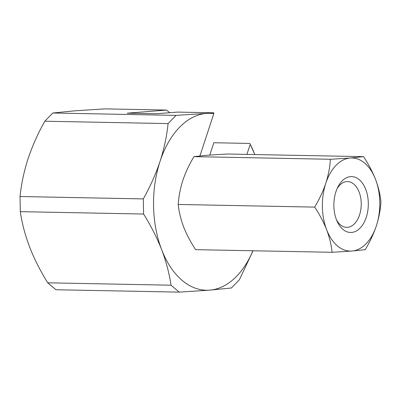 <?xml version="1.0" encoding="UTF-8"?>
<svg xmlns="http://www.w3.org/2000/svg" width="401" height="401" viewBox="0 0 401 401"><rect width="100%" height="100%" fill="white"/><g stroke="black" fill="none" stroke-linecap="round" stroke-linejoin="round"><path stroke-width="0.6" d="M143.312 198.906C150.235 186.53 155.819 174.009 160.059 161.337A88.486 54.536 91.1 0 0 161.668 249.703C166.225 261.738 169.337 273.572 171.011 285.201L47.749 282.82C40.401 271.051 34.376 259.161 29.669 247.156C25.118 235.121 22 223.287 20.326 211.658L143.588 214.039L143.312 198.906L20.05 196.525C21.303 184.039 23.97 171.463 28.06 158.786C32.351 146.009 37.935 133.488 44.807 121.217L52.757 113.012L74.481 110.856L104.942 108.871L166.57 110.064L169.713 112.706M20.326 211.658L20.05 196.525M143.588 214.039C150.936 225.808 156.961 237.698 161.668 249.703A88.486 54.536 91.1 0 0 209.698 290.144L231.422 287.988L239.372 279.783L253.061 250.77M166.57 110.064L127.227 113.182L156.555 113.749L177.437 112.095L213.713 112.796L213.828 113.628A88.486 54.536 91.1 0 0 206.48 113.408L176.019 115.393L52.757 113.012M176.019 115.393L168.069 123.598L44.807 121.217M171.011 285.201L179.237 292.128L55.975 289.748L47.749 282.82M179.237 292.128L209.698 290.144A88.486 54.536 91.1 0 0 252.921 250.765M254.51 153.844A88.486 54.536 91.1 0 0 250.229 144.275L254.51 153.844A88.486 54.536 91.1 0 1 254.775 154.55M209.783 155.072L213.838 142.741L250.114 143.443M213.828 113.628L199.924 155.929M213.713 112.796L206.48 113.408A88.486 54.536 91.1 0 0 160.059 161.337C164.169 148.555 166.841 135.979 168.069 123.598M246.906 154.395L250.229 144.275M363.532 156.651L227.086 154.014L207.242 155.267L193.949 156.641L330.394 159.277L350.238 158.029L363.532 156.651C368.469 164.069 372.464 171.623 375.516 179.312C378.399 187.011 380.208 194.525 380.95 201.843C380.494 209.623 378.96 217.618 376.364 225.818A46.571 28.702 91.1 0 0 375.516 179.312A46.571 28.702 91.1 0 0 350.238 158.029A46.571 28.702 91.1 0 0 325.807 183.252A46.571 28.702 91.1 0 0 326.655 229.763C323.597 222.054 319.602 214.5 314.67 207.101L178.224 204.465C178.976 211.803 180.786 219.317 183.658 227.001C186.716 234.705 190.706 242.259 195.638 249.663L332.088 252.294C331.336 244.956 329.522 237.447 326.655 229.763A46.571 28.702 91.1 0 0 351.933 251.046L332.088 252.294M365.226 249.668L351.933 251.046A46.571 28.702 91.1 0 0 376.364 225.818C373.617 233.918 369.907 241.868 365.226 249.668M342.915 229.387A27.945 17.223 91.1 0 0 365.647 219.006A27.945 17.223 91.1 0 0 361.281 181.703A27.945 17.223 91.1 0 0 337.943 186.886A27.945 17.223 91.1 0 0 337.271 221.663A27.945 17.223 91.1 0 0 342.915 229.387M178.224 204.465C178.701 196.585 180.229 188.59 182.811 180.49C185.603 172.29 189.317 164.345 193.949 156.641M336.534 219.954A22.897 14.115 91.1 0 0 340.419 224.826A22.897 14.115 91.1 0 0 346.67 227.352A22.897 14.115 91.1 0 0 361.226 204.731A22.897 14.115 91.1 0 0 347.557 181.563A22.897 14.115 91.1 0 0 337.141 188.57M314.67 207.101C319.351 199.302 323.061 191.352 325.807 183.252C328.404 175.052 329.933 167.057 330.394 159.277"/></g></svg>

